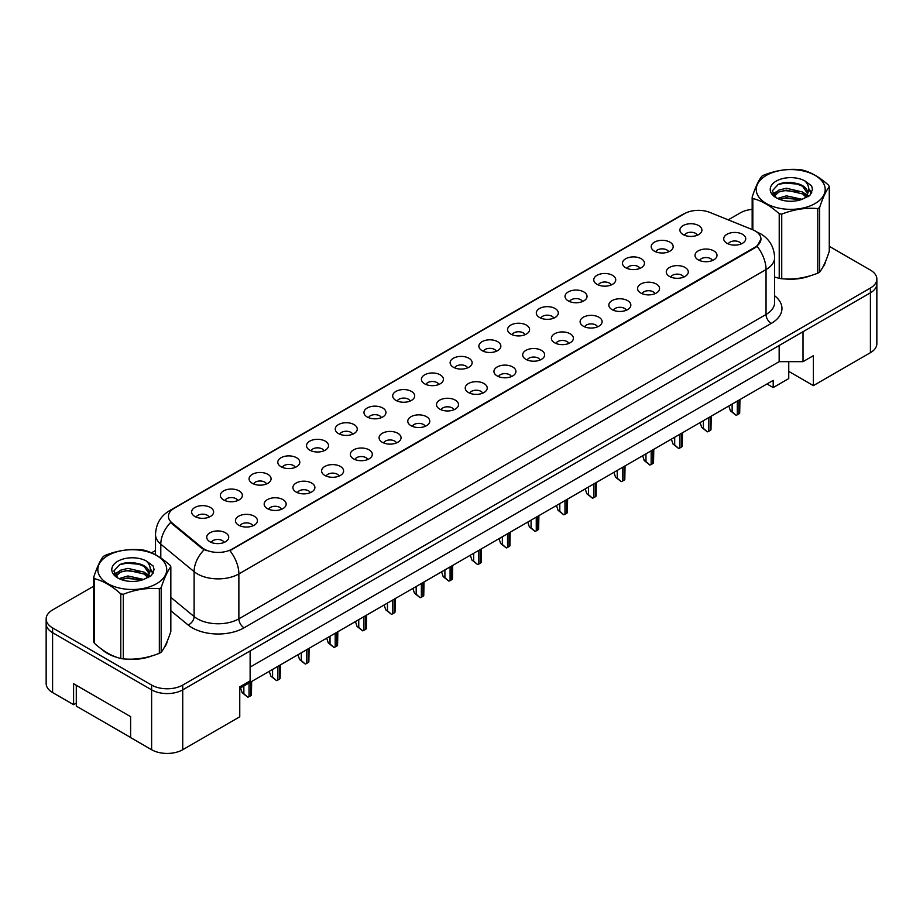 <?xml version="1.0" encoding="UTF-8"?>
<svg xmlns="http://www.w3.org/2000/svg" width="923" height="923" viewBox="0 0 923 923"><rect width="100%" height="100%" fill="white"/><g stroke="black" fill="none" stroke-linecap="round" stroke-linejoin="round"><path stroke-width="1.38" d="M654.419 251.148A10.995 6.346 180 0 1 652.238 249.36A10.995 6.346 180 0 1 655.884 241.468A10.995 6.346 180 0 1 669.971 242.172A10.995 6.346 180 0 1 672.152 249.36A10.995 6.346 180 0 1 654.419 251.148M668.633 251.806A6.599 3.807 0 0 0 666.856 249.96A6.599 3.807 0 0 0 660.36 248.991A6.599 3.807 0 0 0 655.757 251.806M625.69 267.739A10.995 6.346 180 0 1 623.51 265.939A10.995 6.346 180 0 1 627.155 258.048A10.995 6.346 180 0 1 641.254 258.752A10.995 6.346 180 0 1 643.435 265.939A10.995 6.346 180 0 1 625.69 267.739M639.904 268.397A6.599 3.807 0 0 0 638.139 266.539A6.599 3.807 0 0 0 631.632 265.57A6.599 3.807 0 0 0 627.04 268.397M596.973 284.319A10.995 6.346 180 0 1 594.793 282.519A10.995 6.346 180 0 1 598.439 274.627A10.995 6.346 180 0 1 612.526 275.342A10.995 6.346 180 0 1 614.706 282.519A10.995 6.346 180 0 1 596.973 284.319M611.188 284.976A6.599 3.807 0 0 0 609.411 283.119A6.599 3.807 0 0 0 602.915 282.15A6.599 3.807 0 0 0 598.312 284.976M568.245 300.898A10.995 6.346 180 0 1 566.064 299.11A10.995 6.346 180 0 1 569.71 291.218A10.995 6.346 180 0 1 583.809 291.922A10.995 6.346 180 0 1 585.99 299.11A10.995 6.346 180 0 1 568.245 300.898M582.459 301.556A6.599 3.807 0 0 0 580.694 299.698A6.599 3.807 0 0 0 574.187 298.74A6.599 3.807 0 0 0 569.595 301.556M539.528 317.489A10.995 6.346 180 0 1 537.348 315.689A10.995 6.346 180 0 1 540.993 307.797A10.995 6.346 180 0 1 555.081 308.501A10.995 6.346 180 0 1 557.261 315.689A10.995 6.346 180 0 1 539.528 317.489M553.742 318.147A6.599 3.807 0 0 0 551.966 316.289A6.599 3.807 0 0 0 545.47 315.32A6.599 3.807 0 0 0 540.866 318.147M510.8 334.068A10.995 6.346 180 0 1 508.619 332.268A10.995 6.346 180 0 1 512.265 324.377A10.995 6.346 180 0 1 526.364 325.081A10.995 6.346 180 0 1 528.544 332.268A10.995 6.346 180 0 1 510.8 334.068M525.014 334.726A6.599 3.807 0 0 0 523.249 332.868A6.599 3.807 0 0 0 516.742 331.899A6.599 3.807 0 0 0 512.15 334.726M482.083 350.648A10.995 6.346 180 0 1 479.902 348.848A10.995 6.346 180 0 1 483.548 340.956A10.995 6.346 180 0 1 497.635 341.672A10.995 6.346 180 0 1 499.816 348.848A10.995 6.346 180 0 1 482.083 350.648M496.297 351.305A6.599 3.807 0 0 0 494.52 349.448A6.599 3.807 0 0 0 488.025 348.49A6.599 3.807 0 0 0 483.421 351.305M453.355 367.227A10.995 6.346 180 0 1 451.174 365.439A10.995 6.346 180 0 1 454.82 357.547A10.995 6.346 180 0 1 468.919 358.251A10.995 6.346 180 0 1 471.099 365.439A10.995 6.346 180 0 1 453.355 367.227M467.569 367.885A6.599 3.807 0 0 0 465.803 366.039A6.599 3.807 0 0 0 459.296 365.07A6.599 3.807 0 0 0 454.704 367.885M424.638 383.818A10.995 6.346 180 0 1 422.457 382.018A10.995 6.346 180 0 1 426.103 374.127A10.995 6.346 180 0 1 440.19 374.83A10.995 6.346 180 0 1 442.371 382.018A10.995 6.346 180 0 1 424.638 383.818M438.852 384.476A6.599 3.807 0 0 0 437.075 382.618A6.599 3.807 0 0 0 430.579 381.649A6.599 3.807 0 0 0 425.976 384.476M395.921 400.397A10.995 6.346 180 0 1 393.729 398.598A10.995 6.346 180 0 1 397.375 390.706A10.995 6.346 180 0 1 411.473 391.421A10.995 6.346 180 0 1 413.654 398.598A10.995 6.346 180 0 1 395.921 400.397M410.124 401.055A6.599 3.807 0 0 0 408.358 399.197A6.599 3.807 0 0 0 401.863 398.24A6.599 3.807 0 0 0 397.259 401.055M367.192 416.977A10.995 6.346 180 0 1 365.012 415.188A10.995 6.346 180 0 1 368.658 407.297A10.995 6.346 180 0 1 382.745 408.001A10.995 6.346 180 0 1 384.926 415.188A10.995 6.346 180 0 1 367.192 416.977M381.407 417.634A6.599 3.807 0 0 0 379.63 415.788A6.599 3.807 0 0 0 373.134 414.819A6.599 3.807 0 0 0 368.531 417.634M338.476 433.568A10.995 6.346 180 0 1 336.284 431.768A10.995 6.346 180 0 1 339.929 423.876A10.995 6.346 180 0 1 354.028 424.58A10.995 6.346 180 0 1 356.209 431.768A10.995 6.346 180 0 1 338.476 433.568M352.69 434.225A6.599 3.807 0 0 0 350.913 432.368A6.599 3.807 0 0 0 344.417 431.399A6.599 3.807 0 0 0 339.814 434.225M309.747 450.147A10.995 6.346 180 0 1 307.567 448.347A10.995 6.346 180 0 1 311.213 440.456A10.995 6.346 180 0 1 325.3 441.171A10.995 6.346 180 0 1 327.48 448.347A10.995 6.346 180 0 1 309.747 450.147M323.961 450.805A6.599 3.807 0 0 0 322.196 448.947A6.599 3.807 0 0 0 315.689 447.978A6.599 3.807 0 0 0 311.086 450.805M281.03 466.726A10.995 6.346 180 0 1 278.838 464.938A10.995 6.346 180 0 1 282.484 457.035A10.995 6.346 180 0 1 296.583 457.75A10.995 6.346 180 0 1 298.764 464.938A10.995 6.346 180 0 1 281.03 466.726M295.245 467.384A6.599 3.807 0 0 0 293.468 465.527A6.599 3.807 0 0 0 286.972 464.569A6.599 3.807 0 0 0 282.369 467.384M252.302 483.306A10.995 6.346 180 0 1 250.121 481.518A10.995 6.346 180 0 1 253.767 473.626A10.995 6.346 180 0 1 267.855 474.33A10.995 6.346 180 0 1 270.035 481.518A10.995 6.346 180 0 1 252.302 483.306M266.516 483.975A6.599 3.807 0 0 0 264.751 482.118A6.599 3.807 0 0 0 258.244 481.148A6.599 3.807 0 0 0 253.64 483.975M223.585 499.897A10.995 6.346 180 0 1 221.393 498.097A10.995 6.346 180 0 1 225.039 490.205A10.995 6.346 180 0 1 239.138 490.909A10.995 6.346 180 0 1 241.318 498.097A10.995 6.346 180 0 1 223.585 499.897M237.799 500.554A6.599 3.807 0 0 0 236.023 498.697A6.599 3.807 0 0 0 229.527 497.728A6.599 3.807 0 0 0 224.924 500.554M194.857 516.476A10.995 6.346 180 0 1 192.676 514.676A10.995 6.346 180 0 1 196.322 506.785A10.995 6.346 180 0 1 210.409 507.5A10.995 6.346 180 0 1 212.59 514.676A10.995 6.346 180 0 1 194.857 516.476M209.071 517.134A6.599 3.807 0 0 0 207.306 515.276A6.599 3.807 0 0 0 200.799 514.319A6.599 3.807 0 0 0 196.195 517.134M683.135 234.569A10.995 6.346 180 0 1 680.955 232.769A10.995 6.346 180 0 1 684.601 224.877A10.995 6.346 180 0 1 698.699 225.593A10.995 6.346 180 0 1 700.88 232.769A10.995 6.346 180 0 1 683.135 234.569M697.35 235.227A6.599 3.807 0 0 0 695.584 233.369A6.599 3.807 0 0 0 689.077 232.411A6.599 3.807 0 0 0 684.485 235.227M698.226 259.859A10.995 6.346 180 0 1 696.046 258.071A10.995 6.346 180 0 1 699.692 250.179A10.995 6.346 180 0 1 713.779 250.883A10.995 6.346 180 0 1 715.96 258.071A10.995 6.346 180 0 1 698.226 259.859M712.441 260.517A6.599 3.807 0 0 0 710.675 258.671A6.599 3.807 0 0 0 704.168 257.702A6.599 3.807 0 0 0 699.565 260.517M669.51 276.45A10.995 6.346 180 0 1 667.317 274.65A10.995 6.346 180 0 1 670.963 266.759A10.995 6.346 180 0 1 685.062 267.462A10.995 6.346 180 0 1 687.243 274.65A10.995 6.346 180 0 1 669.51 276.45M683.724 277.108A6.599 3.807 0 0 0 681.947 275.25A6.599 3.807 0 0 0 675.451 274.281A6.599 3.807 0 0 0 670.848 277.108M640.781 293.029A10.995 6.346 180 0 1 638.601 291.23A10.995 6.346 180 0 1 642.246 283.338A10.995 6.346 180 0 1 656.334 284.053A10.995 6.346 180 0 1 658.514 291.23A10.995 6.346 180 0 1 640.781 293.029M654.995 293.687A6.599 3.807 0 0 0 653.23 291.83A6.599 3.807 0 0 0 646.723 290.86A6.599 3.807 0 0 0 642.12 293.687M612.064 309.609A10.995 6.346 180 0 1 609.872 307.821A10.995 6.346 180 0 1 613.518 299.917A10.995 6.346 180 0 1 627.617 300.633A10.995 6.346 180 0 1 629.798 307.821A10.995 6.346 180 0 1 612.064 309.609M626.279 310.266A6.599 3.807 0 0 0 624.502 308.409A6.599 3.807 0 0 0 618.006 307.451A6.599 3.807 0 0 0 613.403 310.266M583.336 326.188A10.995 6.346 180 0 1 581.155 324.4A10.995 6.346 180 0 1 584.801 316.508A10.995 6.346 180 0 1 598.889 317.212A10.995 6.346 180 0 1 601.069 324.4A10.995 6.346 180 0 1 583.336 326.188M597.55 326.857A6.599 3.807 0 0 0 595.785 325A6.599 3.807 0 0 0 589.278 324.031A6.599 3.807 0 0 0 584.674 326.857M554.619 342.779A10.995 6.346 180 0 1 552.427 340.979A10.995 6.346 180 0 1 556.073 333.088A10.995 6.346 180 0 1 570.172 333.791A10.995 6.346 180 0 1 572.352 340.979A10.995 6.346 180 0 1 554.619 342.779M568.833 343.437A6.599 3.807 0 0 0 567.057 341.579A6.599 3.807 0 0 0 560.561 340.61A6.599 3.807 0 0 0 555.958 343.437M525.891 359.359A10.995 6.346 180 0 1 523.71 357.559A10.995 6.346 180 0 1 527.356 349.667A10.995 6.346 180 0 1 541.443 350.382A10.995 6.346 180 0 1 543.624 357.559A10.995 6.346 180 0 1 525.891 359.359M540.105 360.016A6.599 3.807 0 0 0 538.34 358.159A6.599 3.807 0 0 0 531.833 357.201A6.599 3.807 0 0 0 527.229 360.016M497.174 375.938A10.995 6.346 180 0 1 494.982 374.15A10.995 6.346 180 0 1 498.628 366.258A10.995 6.346 180 0 1 512.726 366.962A10.995 6.346 180 0 1 514.907 374.15A10.995 6.346 180 0 1 497.174 375.938M511.388 376.596A6.599 3.807 0 0 0 509.611 374.75A6.599 3.807 0 0 0 503.116 373.78A6.599 3.807 0 0 0 498.512 376.596M468.446 392.529A10.995 6.346 180 0 1 466.265 390.729A10.995 6.346 180 0 1 469.911 382.837A10.995 6.346 180 0 1 483.998 383.541A10.995 6.346 180 0 1 486.179 390.729A10.995 6.346 180 0 1 468.446 392.529M482.66 393.186A6.599 3.807 0 0 0 480.895 391.329A6.599 3.807 0 0 0 474.387 390.36A6.599 3.807 0 0 0 469.784 393.186M439.729 409.108A10.995 6.346 180 0 1 437.537 407.308A10.995 6.346 180 0 1 441.182 399.417A10.995 6.346 180 0 1 455.281 400.132A10.995 6.346 180 0 1 457.462 407.308A10.995 6.346 180 0 1 439.729 409.108M453.943 409.766A6.599 3.807 0 0 0 452.166 407.908A6.599 3.807 0 0 0 445.671 406.951A6.599 3.807 0 0 0 441.067 409.766M411 425.688A10.995 6.346 180 0 1 408.82 423.899A10.995 6.346 180 0 1 412.466 416.008A10.995 6.346 180 0 1 426.553 416.711A10.995 6.346 180 0 1 428.734 423.899A10.995 6.346 180 0 1 411 425.688M425.215 426.345A6.599 3.807 0 0 0 423.449 424.488A6.599 3.807 0 0 0 416.942 423.53A6.599 3.807 0 0 0 412.339 426.345M382.284 442.279A10.995 6.346 180 0 1 380.103 440.479A10.995 6.346 180 0 1 383.737 432.587A10.995 6.346 180 0 1 397.836 433.291A10.995 6.346 180 0 1 400.017 440.479A10.995 6.346 180 0 1 382.284 442.279M396.498 442.936A6.599 3.807 0 0 0 394.721 441.079A6.599 3.807 0 0 0 388.225 440.109A6.599 3.807 0 0 0 383.622 442.936M353.555 458.858A10.995 6.346 180 0 1 351.375 457.058A10.995 6.346 180 0 1 355.02 449.166A10.995 6.346 180 0 1 369.108 449.882A10.995 6.346 180 0 1 371.288 457.058A10.995 6.346 180 0 1 353.555 458.858M367.769 459.516A6.599 3.807 0 0 0 366.004 457.658A6.599 3.807 0 0 0 359.497 456.689A6.599 3.807 0 0 0 354.894 459.516M324.838 475.437A10.995 6.346 180 0 1 322.658 473.637A10.995 6.346 180 0 1 326.292 465.746A10.995 6.346 180 0 1 340.391 466.461A10.995 6.346 180 0 1 342.571 473.637A10.995 6.346 180 0 1 324.838 475.437M339.053 476.095A6.599 3.807 0 0 0 337.276 474.237A6.599 3.807 0 0 0 330.78 473.28A6.599 3.807 0 0 0 326.177 476.095M296.11 492.017A10.995 6.346 180 0 1 293.929 490.228A10.995 6.346 180 0 1 297.575 482.337A10.995 6.346 180 0 1 311.662 483.041A10.995 6.346 180 0 1 313.843 490.228A10.995 6.346 180 0 1 296.11 492.017M310.324 492.686A6.599 3.807 0 0 0 308.559 490.828A6.599 3.807 0 0 0 302.052 489.859A6.599 3.807 0 0 0 297.448 492.686M267.393 508.608A10.995 6.346 180 0 1 265.213 506.808A10.995 6.346 180 0 1 268.847 498.916A10.995 6.346 180 0 1 282.946 499.62A10.995 6.346 180 0 1 285.126 506.808A10.995 6.346 180 0 1 267.393 508.608M281.607 509.265A6.599 3.807 0 0 0 279.831 507.408A6.599 3.807 0 0 0 273.335 506.439A6.599 3.807 0 0 0 268.731 509.265M238.665 525.187A10.995 6.346 180 0 1 236.484 523.387A10.995 6.346 180 0 1 240.13 515.495A10.995 6.346 180 0 1 254.217 516.211A10.995 6.346 180 0 1 256.398 523.387A10.995 6.346 180 0 1 238.665 525.187M252.879 525.845A6.599 3.807 0 0 0 251.114 523.987A6.599 3.807 0 0 0 244.607 523.029A6.599 3.807 0 0 0 240.003 525.845M209.948 541.766A10.995 6.346 180 0 1 207.767 539.978A10.995 6.346 180 0 1 211.402 532.086A10.995 6.346 180 0 1 225.5 532.79A10.995 6.346 180 0 1 227.681 539.978A10.995 6.346 180 0 1 209.948 541.766M224.162 542.424A6.599 3.807 0 0 0 222.385 540.578A6.599 3.807 0 0 0 215.89 539.609A6.599 3.807 0 0 0 211.286 542.424M726.955 243.28A10.995 6.346 180 0 1 724.763 241.48A10.995 6.346 180 0 1 728.409 233.588A10.995 6.346 180 0 1 742.507 234.304A10.995 6.346 180 0 1 744.688 241.48A10.995 6.346 180 0 1 726.955 243.28M741.169 243.937A6.599 3.807 0 0 0 739.392 242.08A6.599 3.807 0 0 0 732.897 241.122A6.599 3.807 0 0 0 728.293 243.937M172.024 522.903L201.918 547.547A19.798 11.434 180 0 0 232.135 549.07L755.152 247.11A19.798 11.434 0 0 0 760.956 239.034A19.798 11.434 0 0 0 755.152 230.946A19.798 11.434 0 0 0 752.51 229.665L709.822 212.405A19.798 11.434 180 0 0 684.462 213.686L174.239 508.261A19.798 11.434 0 0 0 168.448 516.349A19.798 11.434 0 0 0 172.024 522.903L172.024 523.768L170.697 522.418A25.659 17.168 129.5 0 0 160.798 544.189A29.328 16.937 180 0 1 155.502 534.486L155.502 554.746M788.75 361.666L788.75 371.392L813.382 385.618L870.412 352.69A22.002 12.703 0 0 0 876.85 343.702L876.85 283.834A22.002 12.703 0 0 1 870.412 292.822A22.002 12.703 0 0 0 876.85 283.834L876.85 279.046A22.002 12.703 0 0 0 870.412 270.07L829.281 246.326M93.719 586.186L52.588 609.93A22.002 12.703 0 0 0 46.15 618.906L46.15 683.562A22.002 12.703 0 0 0 52.588 692.538L73.586 704.664L73.586 683.712L130.616 716.64L130.616 737.592L151.614 749.718A22.002 12.703 0 0 0 182.731 749.718L239.761 716.79L239.761 686.862L250.121 680.874L250.121 650.934L182.731 689.85L870.412 292.822L803.01 331.738L803.01 361.666L779.162 361.666L779.162 345.502M73.586 704.664L76.286 703.107M239.761 688.35L773.197 380.38L773.197 387.556L766.978 383.968M250.121 667.098L779.162 361.666M46.15 618.906A22.002 12.703 0 0 0 52.588 627.894L151.614 685.062L151.614 689.85A22.002 12.703 0 0 0 182.731 689.85A22.002 12.703 0 0 1 151.614 689.85L52.588 632.682L151.614 689.85L151.614 749.718M46.15 623.694A22.002 12.703 0 0 0 52.588 632.682A22.002 12.703 0 0 1 46.15 623.694M803.01 361.666L813.382 355.678L813.382 385.618M788.75 371.392L788.75 378.58L773.197 387.556M102.165 649.573A35.189 20.318 0 0 0 107.391 653.426A35.189 20.318 0 0 0 116.783 657.291A35.189 20.318 0 0 1 107.391 653.426A35.189 20.318 0 0 1 102.165 649.573M760.956 239.034L757.079 246.303L755.152 247.699L229.908 550.662A25.659 14.814 60 0 1 238.872 573.921A29.328 16.937 180 0 1 197.395 573.921A29.328 16.937 180 0 1 194.107 571.66L160.798 544.189L160.798 557.977M206.371 550.662L201.918 548.412L172.024 523.768M774.628 276.981A35.189 20.318 0 0 0 775.228 277.154A35.189 20.318 0 0 1 774.628 276.981L779.22 278.365A39.597 22.856 -0 0 0 781.735 278.746C793.699 279.796 805.721 277.938 817.79 273.173A39.597 22.856 -0 0 0 818.713 272.654A39.597 22.856 -0 0 0 819.624 272.112C822.831 268.097 826.05 261.163 829.281 251.298L829.281 186.688A39.597 22.856 -0 0 0 828.612 185.246C819.786 177.251 810.994 172.174 802.214 170.005A39.597 22.856 -0 0 0 799.71 169.613C787.642 168.586 775.62 170.443 763.656 175.197A39.597 22.856 -0 0 0 762.721 175.716A39.597 22.856 -0 0 0 761.821 176.258C758.591 180.32 755.372 187.265 752.164 197.072A39.597 22.856 -0 0 0 752.833 198.514L752.833 229.804M784.712 278.931A35.189 20.318 0 0 0 810.775 275.608A35.189 20.318 0 0 1 784.712 278.931M822.658 267.439A35.189 20.318 0 0 0 825.727 260.978A35.189 20.318 0 0 1 822.658 267.439M126.266 659.068A35.189 20.318 0 0 0 152.341 655.745A35.189 20.318 0 0 1 126.266 659.068M164.225 647.588A35.189 20.318 0 0 0 167.294 641.127A35.189 20.318 0 0 1 164.225 647.588M151.614 685.062A22.002 12.703 0 0 0 182.731 685.062L870.412 288.034A22.002 12.703 0 0 0 876.85 279.046M752.164 209.359A22.002 12.703 0 0 0 740.269 212.901L728.235 219.847M155.502 550.512L151.51 552.819M134.17 562.834L133.593 563.168M739.946 399.567L739.692 413.181A3.669 2.111 180 0 1 738.873 413.896L737.315 414.796A3.669 2.111 180 0 1 736.069 415.269L732.135 411.808L732.135 404.078M728.824 405.993L730.405 410.804L732.135 411.808M730.405 410.804L736.069 415.269M766.355 175.393A34.463 19.891 -0 0 0 766.355 203.533A34.463 19.891 -0 0 0 815.09 203.533A34.463 19.891 -0 0 0 815.09 175.393A34.463 19.891 -0 0 0 766.355 175.393M779.22 278.365L779.22 213.755C770.405 205.76 761.613 200.683 752.833 198.514M779.22 213.755A39.597 22.856 -0 0 0 781.735 214.148L781.735 278.746M817.79 273.173L817.79 208.563C805.814 207.513 793.803 209.371 781.735 214.148M817.79 208.563A39.597 22.856 -0 0 0 818.713 208.044A39.597 22.856 -0 0 0 819.624 207.502L819.624 272.112M802.122 199.31L786.384 195.838L777.454 198.468M799.929 200.026L786.384 197.73L779.462 199.345M806.437 195.988L802.572 191.996L786.384 188.234L778.874 190.103L774.535 193.807L773.959 195.814M805.814 196.934L802.572 193.899L786.384 190.126L778.874 191.996L774.305 196.184M804.337 198.572L806.933 194.961A16.764 9.68 -0 0 0 807.487 192.503A16.764 9.68 -0 0 0 794.98 183.146C788.75 181.854 783.142 182.293 778.181 184.462L772.274 190.899L776.243 197.787A20.491 11.826 -0 0 0 801.845 199.391L809.829 195.514L812.517 189.457L811.605 185.846L804.891 180.92A20.491 11.826 -0 0 0 776.231 181.093A20.491 11.826 -0 0 0 776.231 197.822M806.598 197.58L807.487 194.003M807.429 193.253L802.572 186.296L794.98 183.146M804.891 180.92C809.148 185.281 809.829 189.953 806.933 194.961M752.164 229.527L752.164 197.072M829.281 186.688C826.073 190.703 822.855 197.637 819.624 207.502M798.43 199.391L785.081 198.249L779.762 199.218M808.179 196.691L807.244 195.941M806.679 195.526L805.721 194.903M798.43 191.788L785.081 190.646L779.762 191.615M774.628 193.622L773.07 194.58M811.513 193.253L808.698 189.561M798.43 184.185L785.081 183.042L777.939 184.577M812.517 189.642L811.605 185.846M808.79 196.299L807.406 195.122M807.002 194.811L803.714 192.849M775.931 192.019L772.713 193.888M811.744 192.803L808.698 188.604M130.616 737.477L76.286 706.107L76.286 685.27M107.91 555.542A34.463 19.891 -0 0 0 107.91 583.671A34.463 19.891 -0 0 0 156.645 583.671A34.463 19.891 -0 0 0 156.645 555.542A34.463 19.891 -0 0 0 107.91 555.542M104.287 555.865A39.597 22.856 -0 0 0 103.376 556.407C100.145 560.469 96.927 567.414 93.719 577.221A39.597 22.856 -0 0 0 94.388 578.663L94.388 643.273C103.168 651.234 111.96 656.311 120.786 658.503A39.597 22.856 -0 0 0 123.29 658.895C135.254 659.945 147.276 658.087 159.344 653.322A39.597 22.856 -0 0 0 160.279 652.792A39.597 22.856 -0 0 0 161.179 652.261C164.386 648.246 167.605 641.312 170.836 631.447L170.836 566.837A39.597 22.856 -0 0 0 170.167 565.395C161.352 557.4 152.549 552.323 143.78 550.154A39.597 22.856 -0 0 0 141.265 549.762C129.197 548.735 117.186 550.593 105.21 555.346A39.597 22.856 -0 0 0 104.287 555.865M120.786 658.503L120.786 593.904C111.96 585.909 103.168 580.832 94.388 578.663M120.786 593.904A39.597 22.856 -0 0 0 123.29 594.285L123.29 658.895M159.344 653.322L159.344 588.712C147.38 587.663 135.358 589.52 123.29 594.285M159.344 588.712A39.597 22.856 -0 0 0 160.279 588.193A39.597 22.856 -0 0 0 161.179 587.651L161.179 652.261M93.719 577.221L93.719 641.82A39.597 22.856 -0 0 0 94.388 643.273M143.688 579.459L127.939 575.975L119.009 578.617M141.484 580.175L127.939 577.879L121.017 579.482M147.992 576.137L144.126 572.145L127.939 568.372L120.428 570.252L116.09 573.956L115.525 575.964M147.368 577.083L144.126 574.048L127.939 570.276L120.428 572.145L115.86 576.333M145.903 578.721L148.488 575.11A16.764 9.68 -0 0 0 149.041 572.652A16.764 9.68 -0 0 0 136.546 563.295C130.305 561.992 124.709 562.43 119.736 564.611L113.829 571.037L117.798 577.936M148.153 577.729L149.041 574.152M148.995 573.402L144.126 566.445L136.546 563.295M117.798 561.242A20.491 11.826 -0 0 0 117.798 577.971A20.491 11.826 -0 0 0 143.4 579.54L151.395 575.664L154.083 569.606L153.16 565.995L146.445 561.069A20.491 11.826 -0 0 0 117.798 561.242M146.445 561.069C150.703 565.43 151.384 570.102 148.488 575.11M170.836 566.837C167.628 570.852 164.409 577.786 161.179 587.651M139.984 579.54L126.636 578.398L121.328 579.367M149.734 576.84L148.799 576.09M148.234 575.675L147.276 575.052M139.984 571.937L126.636 570.795L121.328 571.764M116.194 573.771L114.625 574.729M153.068 573.402L150.253 569.71M139.984 564.334L126.636 563.192L119.494 564.714M154.083 569.791L153.16 565.995M150.345 576.437L148.972 575.26M148.557 574.96L145.28 572.998M117.486 572.168L114.279 574.037M153.299 572.952L150.253 568.753M711.229 416.158L710.975 429.76A3.669 2.111 180 0 1 710.156 430.487L708.599 431.376A3.669 2.111 180 0 1 707.341 431.849L703.407 428.387L703.407 420.669M700.107 422.572L701.688 427.384L703.407 428.387M701.688 427.384L707.341 431.849M682.501 432.737L682.247 446.34A3.669 2.111 180 0 1 681.428 447.067L679.87 447.967A3.669 2.111 180 0 1 678.624 448.44L674.69 444.967L674.69 437.248M671.379 439.152L672.959 443.975L674.69 444.967M672.959 443.975L678.624 448.44M653.784 449.316L653.53 462.919A3.669 2.111 180 0 1 652.711 463.646L651.153 464.546A3.669 2.111 180 0 1 649.896 465.019L645.962 461.558L645.962 453.828M642.662 455.743L644.242 460.554L645.962 461.558M644.242 460.554L649.896 465.019M625.056 465.896L624.802 479.51A3.669 2.111 180 0 1 623.983 480.225L622.425 481.125A3.669 2.111 180 0 1 621.179 481.598L617.245 478.137L617.245 470.407M613.933 472.322L615.514 477.133L617.245 478.137M615.514 477.133L621.179 481.598M596.339 482.487L596.085 496.089A3.669 2.111 180 0 1 595.266 496.816L593.708 497.716A3.669 2.111 180 0 1 592.451 498.189L588.516 494.716L588.516 486.998M585.217 488.902L586.797 493.724L588.516 494.716M586.797 493.724L592.451 498.189M567.61 499.066L567.357 512.669A3.669 2.111 180 0 1 566.537 513.396L564.98 514.296A3.669 2.111 180 0 1 563.734 514.769L559.799 511.296L559.799 503.577M556.488 505.492L558.069 510.304L559.799 511.296M558.069 510.304L563.734 514.769M538.894 515.645L538.64 529.26A3.669 2.111 180 0 1 537.821 529.975L536.263 530.875A3.669 2.111 180 0 1 535.005 531.348L531.083 527.887L531.083 520.157M527.771 522.072L529.352 526.883L531.083 527.887M529.352 526.883L535.005 531.348M510.165 532.236L509.911 545.839A3.669 2.111 180 0 1 509.092 546.566L507.535 547.454A3.669 2.111 180 0 1 506.289 547.939L502.354 544.466L502.354 536.748M499.043 538.651L500.624 543.474L502.354 544.466M500.624 543.474L506.289 547.939M481.448 548.816L481.195 562.419A3.669 2.111 180 0 1 480.375 563.145L478.818 564.045A3.669 2.111 180 0 1 477.56 564.518L473.637 561.046L473.637 553.327M470.326 555.231L471.907 560.053L473.637 561.046M471.907 560.053L477.56 564.518M452.72 565.395L452.466 579.009A3.669 2.111 180 0 1 451.647 579.725L450.089 580.625A3.669 2.111 180 0 1 448.843 581.098L444.909 577.636L444.909 569.906M441.598 571.822L443.178 576.633L444.909 577.636M443.178 576.633L448.843 581.098M424.003 581.986L423.749 595.589A3.669 2.111 180 0 1 422.93 596.316L421.373 597.204A3.669 2.111 180 0 1 420.115 597.677L416.192 594.216L416.192 586.497M412.881 588.401L414.462 593.212L416.192 594.216M414.462 593.212L420.115 597.677M395.275 598.565L395.021 612.168A3.669 2.111 180 0 1 394.202 612.895L392.644 613.795A3.669 2.111 180 0 1 391.398 614.268L387.464 610.795L387.464 603.077M384.153 604.98L385.733 609.803L387.464 610.795M385.733 609.803L391.398 614.268M366.558 615.145L366.304 628.748A3.669 2.111 180 0 1 365.485 629.474L363.927 630.374A3.669 2.111 180 0 1 362.67 630.847L358.747 627.386L358.747 619.656M355.436 621.571L357.016 626.382L358.747 627.386M357.016 626.382L362.67 630.847M337.83 631.724L337.576 645.339A3.669 2.111 180 0 1 336.757 646.054L335.199 646.954A3.669 2.111 180 0 1 333.953 647.427L330.019 643.966L330.019 636.235M326.707 638.151L328.288 642.962L330.019 643.966M328.288 642.962L333.953 647.427M309.113 648.315L308.859 661.918A3.669 2.111 180 0 1 308.04 662.645L306.482 663.545A3.669 2.111 180 0 1 305.225 664.018L301.302 660.545L301.302 652.826M297.991 654.73L299.571 659.553L301.302 660.545M299.571 659.553L305.225 664.018M280.384 664.895L280.131 678.497A3.669 2.111 180 0 1 279.311 679.224L277.754 680.124A3.669 2.111 180 0 1 276.508 680.597L272.573 677.124L272.573 669.406M269.262 671.309L270.843 676.132L272.573 677.124M270.843 676.132L276.508 680.597M251.667 681.474L251.414 695.088A3.669 2.111 180 0 1 250.595 695.804L249.037 696.703A3.669 2.111 180 0 1 247.779 697.177L243.857 693.715L243.857 685.985M240.545 687.9L242.126 692.712L243.857 693.715M242.126 692.712L247.779 697.177M182.731 749.718L182.731 685.062M52.588 692.538L52.588 627.894M870.412 352.69L870.412 288.034M201.918 547.547L201.918 548.412M232.135 549.07L232.135 549.658M755.152 247.11L755.152 247.699M774.628 295.775A36.666 21.171 180 0 1 771.224 323.442L244.064 627.802A7.338 4.234 60 0 1 238.872 618.814L766.044 314.466A29.328 16.937 0 0 0 774.628 302.49L774.628 257.586A29.328 16.937 180 0 1 766.044 269.562A25.659 14.814 -120 0 0 757.079 246.303M244.064 627.802A36.666 21.171 180 0 1 192.215 627.802A36.666 21.171 180 0 1 188.107 624.975L170.836 610.738M204.11 549.773A25.659 17.168 129.5 0 0 194.107 571.66L194.107 616.552A29.328 16.937 0 0 0 197.395 618.814A29.328 16.937 0 0 0 238.872 618.814L238.872 573.921L766.044 269.562L766.044 314.466A7.338 4.234 60 0 0 771.224 323.442M774.628 257.586C774.132 247.041 769.505 239.138 760.725 233.865L757.022 232.065A25.659 12.022 112 0 0 756.675 231.938M172.059 509.761A25.659 14.814 -120 0 0 169.405 510.765C160.625 516.026 155.999 523.929 155.502 534.486M169.405 510.765L682.305 214.632A25.659 14.814 60 0 1 684.255 213.813M170.836 597.366L194.107 616.552A7.338 4.903 -50.5 0 1 188.107 624.975M738.873 413.896L738.873 400.19M737.315 414.796L737.315 401.09M710.156 430.487L710.156 416.769M708.599 431.376L708.599 417.669M681.428 447.067L681.428 433.36M679.87 447.967L679.87 434.248M652.711 463.646L652.711 449.939M651.153 464.546L651.153 450.839M623.983 480.225L623.983 466.519M622.425 481.125L622.425 467.419M595.266 496.816L595.266 483.098M593.708 497.716L593.708 483.998M566.537 513.396L566.537 499.689M564.98 514.296L564.98 500.589M537.821 529.975L537.821 516.269M536.263 530.875L536.263 517.168M509.092 546.566L509.092 532.848M507.535 547.454L507.535 533.748M480.375 563.145L480.375 549.439M478.818 564.045L478.818 550.339M451.647 579.725L451.647 566.018M450.089 580.625L450.089 566.918M422.93 596.316L422.93 582.598M421.373 597.204L421.373 583.498M394.202 612.895L394.202 599.189M392.644 613.795L392.644 600.077M365.485 629.474L365.485 615.768M363.927 630.374L363.927 616.668M336.757 646.054L336.757 632.347M335.199 646.954L335.199 633.247M308.04 662.645L308.04 648.927M306.482 663.545L306.482 649.827M279.311 679.224L279.311 665.518M277.754 680.124L277.754 666.418M250.595 695.804L250.595 682.097M249.037 696.703L249.037 682.997M682.305 214.632L687.012 212.452"/></g></svg>
